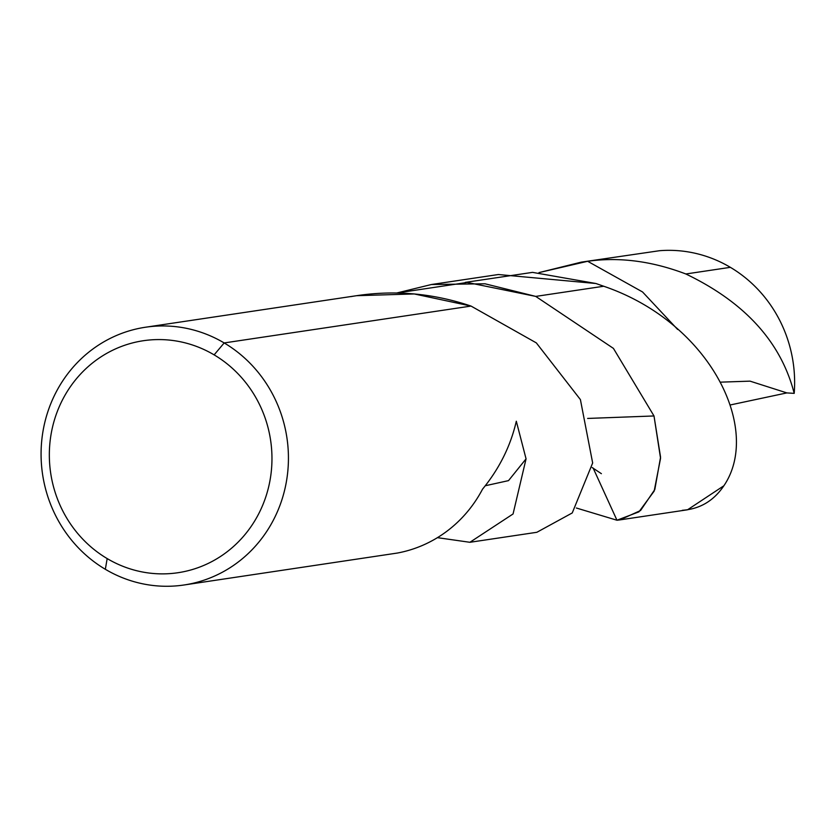 <?xml version="1.0" encoding="UTF-8"?>
<svg xmlns="http://www.w3.org/2000/svg" width="836" height="836" viewBox="0 0 836 836"><rect width="100%" height="100%" fill="white"/><g stroke="black" fill="none" stroke-linecap="round" stroke-linejoin="round"><path stroke-width="1.25" d="M682.395 510.284C699.816 509.072 713.641 500.9 723.882 485.758C762.108 429.495 710.454 322.612 603.728 286.246L535.73 296.404L484.984 283.78L431.397 284.522L396.577 293.039L467.24 282.443L535.73 296.404L613.425 348.393L654.003 415.962L660.555 458.316L654.16 491.129L638.934 511.851L616.968 520.232L576.349 508.006L616.968 520.232L619.852 519.898L640.543 510.535L654.807 489.541L660.565 457.187L654.003 415.962L613.425 348.393L535.73 296.404L603.728 286.246C710.454 322.612 762.108 429.495 723.882 485.758L687.547 509.782L619.852 519.898M730.361 267.332A130.311 123.529 81.5 0 1 794.2 393.369C781.054 342.133 744.928 302.339 685.854 273.978L730.361 267.332L685.854 273.978C651.923 261.072 619.194 256.83 587.656 261.281L581.344 262.128L538.98 272.609L587.656 261.281L642.539 291.952L677.641 329.457L642.539 291.952L587.656 261.281C619.194 256.83 651.923 261.072 685.854 273.978C744.928 302.339 781.054 342.133 794.2 393.369L786.875 392.91L750.038 381.143L720.757 382.146L750.038 381.143L786.875 392.91L730.434 404.927L786.875 392.91L794.2 393.369A130.311 123.529 -98.5 0 0 730.361 267.332A130.311 123.529 -98.5 0 0 659.5 250.716A130.311 123.529 81.5 0 1 730.361 267.332M581.344 262.128L659.5 250.716M485.246 485.758L508.518 480.627L526.063 458.849L508.518 480.627L485.246 485.758M431.397 284.522L498.36 274.521L595.932 283.508L603.728 286.246L595.932 283.508L532.532 272.369L465.286 282.39M516.314 421.229L526.063 458.849L516.314 421.229C510.608 445.985 499.353 468.63 482.539 489.154C499.353 468.63 510.608 445.985 516.314 421.229M654.003 415.962L587.624 418.439L654.003 415.962M616.968 520.232L593.142 468.045L616.968 520.232M145.506 327.231L356.596 295.693L414.238 293.948L471.034 306.07L224.173 342.938A130.311 123.529 -98.5 0 0 145.506 327.231A130.311 123.529 -98.5 0 0 42.908 431.773A130.311 123.529 -98.5 0 0 105.336 569.285A130.311 123.529 -98.5 0 0 184.004 584.991A130.311 123.529 -98.5 0 0 286.602 480.449A130.311 123.529 -98.5 0 0 224.173 342.938L471.034 306.07L536.336 342.896L580.403 399.587L592.661 462.977L572.242 512.949L592.661 462.977L580.403 399.587L536.336 342.896L471.034 306.07C431.47 292.736 391.394 289.59 350.806 296.634M397.33 553.056A130.311 123.529 -98.5 0 0 482.539 489.154A130.311 123.529 81.5 0 1 397.33 553.056L184.004 584.991M572.242 512.949L536.858 532.292L469.895 542.292L513.064 513.962L526.063 458.849M437.437 537.663L469.895 542.292M214.131 354.872A117.28 111.178 81.5 0 1 258.282 514.6A117.28 111.178 81.5 0 1 107.175 558.584A117.28 111.178 81.5 0 1 63.024 398.845A117.28 111.178 81.5 0 1 214.131 354.872L224.173 342.938A130.311 123.529 81.5 0 1 273.226 520.42A130.311 123.529 81.5 0 1 105.336 569.285L107.175 558.584A117.28 111.178 -98.5 0 0 258.282 514.6A117.28 111.178 -98.5 0 0 214.131 354.872A117.28 111.178 -98.5 0 0 63.024 398.845A117.28 111.178 -98.5 0 0 107.175 558.584L105.336 569.285A130.311 123.529 81.5 0 1 56.284 391.802A130.311 123.529 81.5 0 1 224.173 342.938L214.131 354.872M592.17 467.564L601.387 473.678"/></g></svg>
